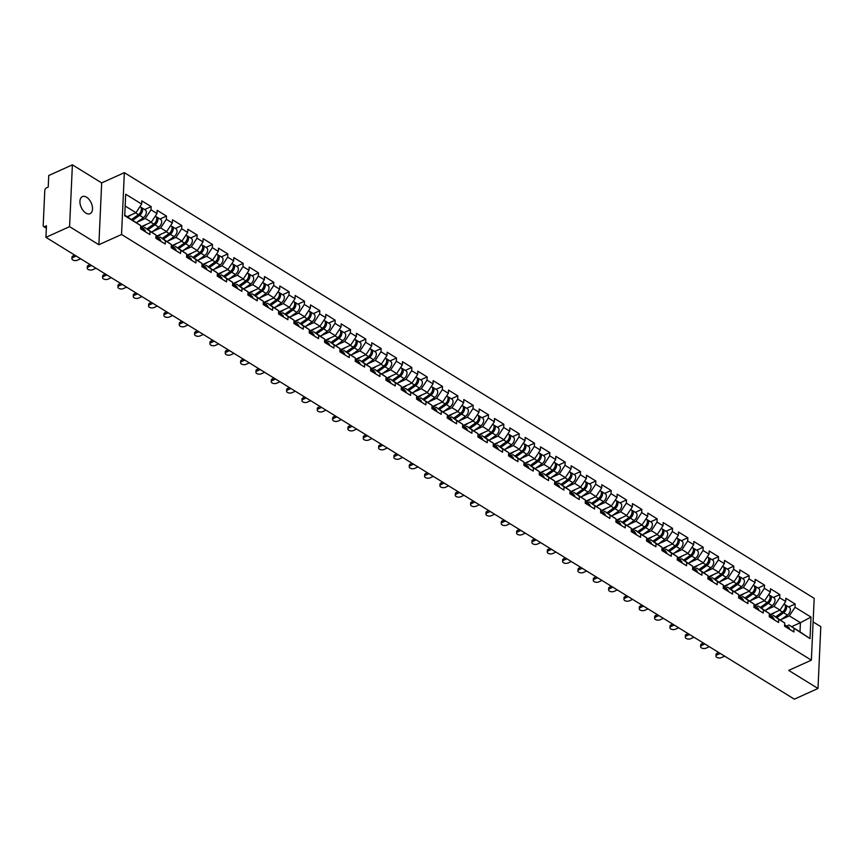 <?xml version="1.0" encoding="UTF-8"?>
<svg xmlns="http://www.w3.org/2000/svg" width="864" height="864" viewBox="0 0 864 864"><rect width="100%" height="100%" fill="white"/><g stroke="black" fill="none" stroke-linecap="round" stroke-linejoin="round"><path stroke-width="1.3" d="M86.584 197.23A9.353 5.476 -114.3 0 1 92.243 206.021A9.353 5.476 -114.3 0 1 90.072 213.667A9.353 5.476 -114.3 0 1 85.86 213.062A9.353 5.476 -114.3 0 1 80.201 204.282A9.353 5.476 -114.3 0 1 82.372 196.625A9.353 5.476 -114.3 0 1 86.584 197.23M72.392 164.83L69.584 226.66L98.874 244.728L101.682 182.909L72.392 164.83L48.74 175.522L48.222 187.078L46.494 187.866A2.192 1.339 -58.3 0 0 44.788 190.447L43.2 225.439A2.192 1.339 -58.3 0 0 43.664 226.573A2.192 1.339 -58.3 0 0 44.734 226.562L46.462 225.785L45.932 237.341L794.351 699.17L817.992 688.478L820.8 626.659L813.11 621.907M101.682 182.909L124.351 172.66L814.18 598.331L811.372 660.161L121.543 234.49L124.351 172.66M127.192 216.67L135.994 212.695L141.664 204.066L125.69 194.216L124.718 215.73L140.692 225.58L140.54 228.798L149.882 234.554L150.034 231.347L144.914 227.599L142.614 228.636M141.664 204.066L141.815 200.858L151.157 206.615L144.644 209.552M137.041 222.199L145.325 218.452L151.006 209.833L151.157 206.615M151.006 209.833L157 213.527L157.151 210.319L166.482 216.076L159.98 219.013M152.377 231.66L160.661 227.912L166.342 219.294L166.482 216.076M166.342 219.294L172.336 222.988L172.487 219.78L181.818 225.536L175.316 228.485M167.713 241.121L175.997 237.373L181.678 228.755L181.818 225.536M181.678 228.755L187.672 232.459L187.812 229.241L197.154 234.997L190.652 237.946M183.038 250.582L191.333 246.834L197.003 238.216L197.154 234.997M197.003 238.216L203.008 241.92L203.148 238.702L212.49 244.469L205.988 247.406M198.374 260.042L206.669 256.306L212.339 247.676L212.49 244.469M212.339 247.676L218.333 251.381L218.484 248.162L227.826 253.93L221.314 256.867M213.71 269.503L221.994 265.766L227.675 257.137L227.826 253.93M227.675 257.137L233.669 260.842L233.82 257.623L243.151 263.39L236.65 266.328M229.046 278.975L237.33 275.227L243.011 266.598L243.151 263.39M243.011 266.598L249.005 270.302L249.156 267.084L258.487 272.851L251.986 275.789M244.382 288.436L252.666 284.688L258.347 276.07L258.487 272.851M258.347 276.07L264.341 279.763L264.481 276.545L273.823 282.312L267.322 285.25M259.718 297.896L268.002 294.149L273.683 285.53L273.823 282.312M273.683 285.53L279.677 289.224L279.817 286.016L289.159 291.773L282.658 294.71M275.044 307.357L283.338 303.61L289.008 294.991L289.159 291.773M289.008 294.991L295.013 298.685L295.153 295.477L304.495 301.234L297.983 304.171M290.38 316.818L298.663 313.07L304.344 304.452L304.495 301.234M304.344 304.452L310.338 308.156L310.489 304.938L319.82 310.694L313.319 313.643M305.716 326.279L313.999 322.531L319.68 313.913L319.82 310.694M319.68 313.913L325.674 317.617L325.825 314.399L335.156 320.166L328.655 323.104M321.052 335.74L329.335 331.992L335.016 323.374L335.156 320.166M335.016 323.374L341.01 327.078L341.15 323.86L350.492 329.627L343.991 332.564M336.388 345.2L344.671 341.464L350.352 332.834L350.492 329.627M350.352 332.834L356.346 336.539L356.486 333.32L365.828 339.088L359.327 342.025M351.713 354.661L360.007 350.924L365.677 342.295L365.828 339.088M365.677 342.295L371.682 346L371.822 342.781L381.164 348.548L374.652 351.486M367.049 364.133L375.332 360.385L381.013 351.767L381.164 348.548M381.013 351.767L387.007 355.46L387.158 352.242L396.49 358.009L389.988 360.947M382.385 373.594L390.668 369.846L396.349 361.228L396.49 358.009M396.349 361.228L402.343 364.921L402.494 361.714L411.826 367.47L405.324 370.408M397.721 383.054L406.004 379.307L411.685 370.688L411.826 367.47M411.685 370.688L417.679 374.382L417.82 371.174L427.162 376.931L420.66 379.868M413.057 392.515L421.34 388.768L427.021 380.149L427.162 376.931M427.021 380.149L433.015 383.843L433.156 380.635L442.498 386.392L435.996 389.34M428.382 401.976L436.676 398.228L442.346 389.61L442.498 386.392M442.346 389.61L448.351 393.314L448.492 390.096L457.834 395.852L451.321 398.801M443.718 411.437L452.002 407.689L457.682 399.071L457.834 395.852M457.682 399.071L463.676 402.775L463.828 399.557L473.17 405.324L466.657 408.262M459.054 420.898L467.338 417.161L473.018 408.532L473.17 405.324M473.018 408.532L479.012 412.236L479.164 409.018L488.495 414.785L481.993 417.722M474.39 430.358L482.674 426.622L488.354 417.992L488.495 414.785M488.354 417.992L494.348 421.697L494.5 418.478L503.831 424.246L497.329 427.183M489.726 439.83L498.01 436.082L503.69 427.453L503.831 424.246M503.69 427.453L509.684 431.158L509.825 427.939L519.167 433.706L512.665 436.644M505.051 449.291L513.346 445.543L519.016 436.925L519.167 433.706M519.016 436.925L525.02 440.618L525.161 437.4L534.503 443.167L527.99 446.105M520.387 458.752L528.671 455.004L534.352 446.386L534.503 443.167M534.352 446.386L540.346 450.079L540.497 446.872L549.839 452.628L543.326 455.566M535.723 468.212L544.007 464.465L549.688 455.846L549.839 452.628M549.688 455.846L555.682 459.54L555.833 456.332L565.164 462.089L558.662 465.026M551.059 477.673L559.343 473.926L565.024 465.307L565.164 462.089M565.024 465.307L571.018 469.012L571.169 465.793L580.5 471.55L573.998 474.498M566.395 487.134L574.679 483.386L580.36 474.768L580.5 471.55M580.36 474.768L586.354 478.472L586.494 475.254L595.836 481.01L589.334 483.959M581.72 496.595L590.015 492.847L595.685 484.229L595.836 481.01M595.685 484.229L601.69 487.933L601.83 484.715L611.172 490.482L604.66 493.42M597.056 506.056L605.34 502.319L611.021 493.69L611.172 490.482M611.021 493.69L617.015 497.394L617.166 494.176L626.508 499.943L619.996 502.88M612.392 515.516L620.676 511.78L626.357 503.15L626.508 499.943M626.357 503.15L632.351 506.855L632.502 503.636L641.833 509.404L635.332 512.341M627.728 524.988L636.012 521.24L641.693 512.622L641.833 509.404M641.693 512.622L647.687 516.316L647.838 513.097L657.169 518.864L650.668 521.802M643.064 534.449L651.348 530.701L657.029 522.083L657.169 518.864M657.029 522.083L663.023 525.776L663.163 522.569L672.505 528.325L666.004 531.263M658.39 543.91L666.684 540.162L672.354 531.544L672.505 528.325M672.354 531.544L678.359 535.237L678.499 532.03L687.841 537.786L681.34 540.724M673.726 553.37L682.009 549.623L687.69 541.004L687.841 537.786M687.69 541.004L693.684 544.698L693.835 541.49L703.177 547.247L696.665 550.195M689.062 562.831L697.345 559.084L703.026 550.465L703.177 547.247M703.026 550.465L709.02 554.17L709.171 550.951L718.502 556.708L712.001 559.656M704.398 572.292L712.681 568.544L718.362 559.926L718.502 556.708M718.362 559.926L724.356 563.63L724.507 560.412L733.838 566.179L727.337 569.117M719.734 581.753L728.017 578.016L733.698 569.387L733.838 566.179M733.698 569.387L739.692 573.091L739.832 569.873L749.174 575.64L742.673 578.578M735.07 591.214L743.353 587.477L749.034 578.848L749.174 575.64M749.034 578.848L755.028 582.552L755.168 579.334L764.51 585.101L758.009 588.038M750.395 600.685L758.689 596.938L764.359 588.308L764.51 585.101M764.359 588.308L770.364 592.013L770.504 588.794L779.846 594.562L773.334 597.499M765.731 610.146L774.014 606.398L779.695 597.78L779.846 594.562M779.695 597.78L785.689 601.474L785.84 598.255L795.172 604.022L788.67 606.96M781.067 619.607L789.35 615.859L795.031 607.241L795.172 604.022M795.031 607.241L811.004 617.09L810.022 638.604L788.94 625.007L786.64 626.044M150.034 231.347L156.028 235.04L155.876 238.259L165.218 244.026L165.359 240.808L171.364 244.512L171.212 247.72L180.554 253.487L180.695 250.268L186.689 253.973L186.548 257.18L195.89 262.948L196.031 259.729L202.025 263.434L201.884 266.641L211.216 272.408L211.367 269.19L217.361 272.894L217.22 276.113L226.552 281.869L226.703 278.651L232.697 282.355L232.546 285.574L241.888 291.33L242.028 288.122L248.033 291.816L247.882 295.034L257.224 300.791L257.364 297.583L263.358 301.277L263.218 304.495L272.56 310.252L272.7 307.044L278.694 310.738L278.554 313.956L287.885 319.723L288.036 316.505L294.03 320.198L293.89 323.417L303.221 329.184L303.372 325.966L309.366 329.67L309.215 332.878L318.557 338.645L318.697 335.426L324.702 339.131L324.551 342.338L333.893 348.106L334.033 344.887L340.027 348.592L339.887 351.799L349.229 357.566L349.369 354.348L355.363 358.052L355.223 361.271L364.554 367.027L364.705 363.809L370.699 367.513L370.559 370.732L379.89 376.488L380.041 373.28L386.035 376.974L385.884 380.192L395.226 385.949L395.377 382.741L401.371 386.435L401.22 389.653L410.562 395.41L410.702 392.202L416.707 395.896L416.556 399.114L425.898 404.881L426.038 401.663L432.032 405.367L431.892 408.575L441.223 414.342L441.374 411.124L447.368 414.828L447.228 418.036L456.559 423.803L456.71 420.584L462.704 424.289L462.553 427.496L471.895 433.264L472.046 430.045L478.04 433.75L477.889 436.968L487.231 442.724L487.372 439.506L493.376 443.21L493.225 446.429L502.567 452.185L502.708 448.978L508.702 452.671L508.561 455.89L517.892 461.646L518.044 458.438L524.038 462.132L523.897 465.35L533.228 471.107L533.38 467.899L539.374 471.593L539.222 474.811L548.564 480.578L548.716 477.36L554.71 481.054L554.558 484.272L563.9 490.039L564.041 486.821L570.046 490.525L569.894 493.733L579.236 499.5L579.377 496.282L585.371 499.986L585.23 503.194L594.562 508.961L594.713 505.742L600.707 509.447L600.566 512.654L609.898 518.422L610.049 515.203L616.043 518.908L615.892 522.126L625.234 527.882L625.385 524.664L631.379 528.368L631.228 531.587L640.57 537.343L640.71 534.136L646.715 537.829L646.564 541.048L655.906 546.804L656.046 543.596L662.04 547.29L661.9 550.508L671.242 556.265L671.382 553.057L677.376 556.751L677.236 559.969L686.567 565.736L686.718 562.518L692.712 566.222L692.561 569.43L701.903 575.197L702.054 571.979L708.048 575.683L707.897 578.891L717.239 584.658L717.379 581.44L723.384 585.144L723.233 588.352L732.575 594.119L732.715 590.9L738.709 594.605L738.569 597.823L747.911 603.58L748.051 600.361L754.045 604.066L753.905 607.284L763.236 613.04L763.387 609.833L769.381 613.526L769.241 616.745L778.572 622.501L778.723 619.294L784.717 622.987L784.566 626.206L793.908 631.962L794.048 628.754M140.627 226.984L151.319 222.156L145.325 218.452M144.914 227.599L156.028 235.04M151.319 222.156L157 213.527M155.963 236.444L166.655 231.617L160.661 227.912M165.359 240.808L160.25 237.06L157.95 238.097M160.25 237.06L171.364 244.512M166.655 231.617L172.336 222.988M171.299 245.916L181.991 241.078L175.997 237.373M180.695 250.268L175.576 246.532L173.286 247.568M175.576 246.532L186.689 253.973M181.991 241.078L187.672 232.459M186.635 255.377L197.327 250.538L191.333 246.834M196.031 259.729L190.912 255.992L188.622 257.029M190.912 255.992L202.025 263.434M197.327 250.538L203.008 241.92M201.96 264.838L212.663 259.999L206.669 256.306M211.367 269.19L206.248 265.453L203.947 266.49M206.248 265.453L217.361 272.894M212.663 259.999L218.333 251.381M217.296 274.298L227.988 269.46L221.994 265.766M226.703 278.651L221.584 274.914L219.283 275.951M221.584 274.914L232.697 282.355M227.988 269.46L233.669 260.842M232.632 283.759L243.324 278.921L237.33 275.227M242.028 288.122L236.92 284.375L234.619 285.412M236.92 284.375L248.033 291.816M243.324 278.921L249.005 270.302M247.968 293.22L258.66 288.382L252.666 284.688M257.364 297.583L252.245 293.836L249.955 294.872M252.245 293.836L263.358 301.277M258.66 288.382L264.341 279.763M263.304 302.681L273.996 297.853L268.002 294.149M272.7 307.044L267.581 303.296L265.291 304.333M267.581 303.296L278.694 310.738M273.996 297.853L279.677 289.224M278.629 312.142L289.332 307.314L283.338 303.61M288.036 316.505L282.917 312.757L280.616 313.794M282.917 312.757L294.03 320.198M289.332 307.314L295.013 298.685M293.965 321.602L304.668 316.775L298.663 313.07M303.372 325.966L298.253 322.218L295.952 323.266M298.253 322.218L309.366 329.67M304.668 316.775L310.338 308.156M309.301 331.074L319.993 326.236L313.999 322.531M318.697 335.426L313.589 331.69L311.288 332.726M313.589 331.69L324.702 339.131M319.993 326.236L325.674 317.617M324.637 340.535L335.329 335.696L329.335 331.992M334.033 344.887L328.914 341.15L326.624 342.187M328.914 341.15L340.027 348.592M335.329 335.696L341.01 327.078M339.973 349.996L350.665 345.157L344.671 341.464M349.369 354.348L344.25 350.611L341.96 351.648M344.25 350.611L355.363 358.052M350.665 345.157L356.346 336.539M355.298 359.456L366.001 354.618L360.007 350.924M364.705 363.809L359.586 360.072L357.296 361.109M359.586 360.072L370.699 367.513M366.001 354.618L371.682 346M370.634 368.917L381.337 364.079L375.332 360.385M380.041 373.28L374.922 369.533L372.622 370.57M374.922 369.533L386.035 376.974M381.337 364.079L387.007 355.46M385.97 378.378L396.662 373.55L390.668 369.846M395.377 382.741L390.258 378.994L387.958 380.03M390.258 378.994L401.371 386.435M396.662 373.55L402.343 364.921M401.306 387.839L411.998 383.011L406.004 379.307M410.702 392.202L405.594 388.454L403.294 389.491M405.594 388.454L416.707 395.896M411.998 383.011L417.679 374.382M416.642 397.3L427.334 392.472L421.34 388.768M426.038 401.663L420.919 397.915L418.63 398.952M420.919 397.915L432.032 405.367M427.334 392.472L433.015 383.843M431.968 406.771L442.67 401.933L436.676 398.228M441.374 411.124L436.255 407.387L433.966 408.424M436.255 407.387L447.368 414.828M442.67 401.933L448.351 393.314M447.304 416.232L458.006 411.394L452.002 407.689M456.71 420.584L451.591 416.848L449.291 417.884M451.591 416.848L462.704 424.289M458.006 411.394L463.676 402.775M462.64 425.693L473.332 420.854L467.338 417.161M472.046 430.045L466.927 426.308L464.627 427.345M466.927 426.308L478.04 433.75M473.332 420.854L479.012 412.236M477.976 435.154L488.668 430.315L482.674 426.622M487.372 439.506L482.263 435.769L479.963 436.806M482.263 435.769L493.376 443.21M488.668 430.315L494.348 421.697M493.312 444.614L504.004 439.776L498.01 436.082M502.708 448.978L497.588 445.23L495.299 446.267M497.588 445.23L508.702 452.671M504.004 439.776L509.684 431.158M508.637 454.075L519.34 449.237L513.346 445.543M518.044 458.438L512.924 454.691L510.635 455.728M512.924 454.691L524.038 462.132M519.34 449.237L525.02 440.618M523.973 463.536L534.676 458.708L528.671 455.004M533.38 467.899L528.26 464.152L525.96 465.188M528.26 464.152L539.374 471.593M534.676 458.708L540.346 450.079M539.309 472.997L550.001 468.169L544.007 464.465M548.716 477.36L543.596 473.612L541.296 474.649M543.596 473.612L554.71 481.054M550.001 468.169L555.682 459.54M554.645 482.458L565.337 477.63L559.343 473.926M564.041 486.821L558.932 483.073L556.632 484.121M558.932 483.073L570.046 490.525M565.337 477.63L571.018 469.012M569.981 491.929L580.673 487.091L574.679 483.386M579.377 496.282L574.258 492.545L571.968 493.582M574.258 492.545L585.371 499.986M580.673 487.091L586.354 478.472M585.306 501.39L596.009 496.552L590.015 492.847M594.713 505.742L589.594 502.006L587.304 503.042M589.594 502.006L600.707 509.447M596.009 496.552L601.69 487.933M600.642 510.851L611.345 506.012L605.34 502.319M610.049 515.203L604.93 511.466L602.629 512.503M604.93 511.466L616.043 518.908M611.345 506.012L617.015 497.394M615.978 520.312L626.67 515.473L620.676 511.78M625.385 524.664L620.266 520.927L617.965 521.964M620.266 520.927L631.379 528.368M626.67 515.473L632.351 506.855M631.314 529.772L642.006 524.934L636.012 521.24M640.71 534.136L635.602 530.388L633.301 531.425M635.602 530.388L646.715 537.829M642.006 524.934L647.687 516.316M646.65 539.233L657.342 534.406L651.348 530.701M656.046 543.596L650.927 539.849L648.637 540.886M650.927 539.849L662.04 547.29M657.342 534.406L663.023 525.776M661.975 548.694L672.678 543.866L666.684 540.162M671.382 553.057L666.263 549.31L663.973 550.346M666.263 549.31L677.376 556.751M672.678 543.866L678.359 535.237M677.311 558.155L688.014 553.327L682.009 549.623M686.718 562.518L681.599 558.77L679.298 559.807M681.599 558.77L692.712 566.222M688.014 553.327L693.684 544.698M692.647 567.626L703.339 562.788L697.345 559.084M702.054 571.979L696.935 568.242L694.634 569.279M696.935 568.242L708.048 575.683M703.339 562.788L709.02 554.17M707.983 577.087L718.675 572.249L712.681 568.544M717.379 581.44L712.271 577.703L709.97 578.74M712.271 577.703L723.384 585.144M718.675 572.249L724.356 563.63M723.319 586.548L734.011 581.71L728.017 578.016M732.715 590.9L727.596 587.164L725.306 588.2M727.596 587.164L738.709 594.605M734.011 581.71L739.692 573.091M738.655 596.009L749.347 591.17L743.353 587.477M748.051 600.361L742.932 596.624L740.642 597.661M742.932 596.624L754.045 604.066M749.347 591.17L755.028 582.552M753.98 605.47L764.683 600.631L758.689 596.938M763.387 609.833L758.268 606.085L755.968 607.122M758.268 606.085L769.381 613.526M764.683 600.631L770.364 592.013M769.316 614.93L780.019 610.092L774.014 606.398M778.723 619.294L773.604 615.546L771.304 616.583M773.604 615.546L784.717 622.987M780.019 610.092L785.689 601.474M791.608 626.659L800.41 622.685L789.35 615.859M788.94 625.007L799.999 631.832L800.41 622.685L811.004 617.09M810.022 638.604L799.999 631.832M69.584 226.66L45.932 237.341M98.874 244.728L121.543 234.49M811.372 660.161L788.702 670.399L817.992 688.478M135.994 212.695L125.161 206.01M124.74 215.158L140.692 225.58M715.932 656.1L716.008 654.491A3.283 1.75 2.6 0 1 717.077 653.281L717.012 654.89A3.283 1.75 -177.4 0 0 715.932 656.1A3.283 1.75 -177.4 0 0 717.854 657.796A3.283 1.75 -177.4 0 0 721.429 657.612L724.658 656.154M785.7 626.897A4.817 2.948 -58.3 0 0 784.663 624.823A4.817 2.948 -58.3 0 0 784.631 624.812M789.48 629.23A4.817 2.948 -58.3 0 0 788.454 627.167L784.663 624.823M717.077 653.281L718.762 652.525M717.012 654.89L720.23 653.432M783.983 604.066L784.382 604.314A4.817 2.948 121.7 0 1 785.257 607.889A4.817 2.948 121.7 0 1 782.471 612.036L775.688 616.831M774.781 612.457L770.051 615.805M784.901 604.8A4.817 2.948 121.7 0 1 785.56 605.048A4.817 2.948 121.7 0 1 786.434 608.623A4.817 2.948 121.7 0 1 783.648 612.76L776.866 617.566M785.56 605.048L789.35 607.381A4.817 2.948 121.7 0 1 790.214 610.956A4.817 2.948 121.7 0 1 787.439 615.092L780.57 619.952M782.924 611.68L783.41 611.334A2.927 1.793 -58.3 0 0 785.192 608.116M700.607 646.639L700.672 645.03A3.283 1.75 2.6 0 1 701.752 643.82L701.676 645.43A3.283 1.75 -177.4 0 0 700.607 646.639A3.283 1.75 -177.4 0 0 702.518 648.335A3.283 1.75 -177.4 0 0 706.093 648.151L709.322 646.693M770.364 617.436A4.817 2.948 -58.3 0 0 769.327 615.362A4.817 2.948 -58.3 0 0 769.295 615.352M774.144 619.769A4.817 2.948 -58.3 0 0 773.118 617.706L769.327 615.362M701.752 643.82L703.426 643.054M701.676 645.43L704.894 643.972M685.271 637.178L685.346 635.569A3.283 1.75 2.6 0 1 686.416 634.36L686.34 635.958A3.283 1.75 -177.4 0 0 685.271 637.178A3.283 1.75 -177.4 0 0 687.193 638.874A3.283 1.75 -177.4 0 0 690.768 638.69L693.986 637.232M755.028 607.975A4.817 2.948 -58.3 0 0 754.002 605.902A4.817 2.948 -58.3 0 0 753.97 605.88M758.808 610.308A4.817 2.948 -58.3 0 0 757.782 608.234L754.002 605.902M686.416 634.36L688.09 633.593M686.34 635.958L689.569 634.511M669.935 627.718L670.01 626.108A3.283 1.75 2.6 0 1 671.08 624.888L671.004 626.497A3.283 1.75 -177.4 0 0 669.935 627.718A3.283 1.75 -177.4 0 0 671.857 629.413A3.283 1.75 -177.4 0 0 675.432 629.23L678.65 627.772M739.692 598.514A4.817 2.948 -58.3 0 0 738.666 596.441A4.817 2.948 -58.3 0 0 738.634 596.419M743.483 600.847A4.817 2.948 -58.3 0 0 742.446 598.774L738.666 596.441M671.08 624.888L672.754 624.132M671.004 626.497L674.233 625.039M654.599 618.257L654.674 616.648A3.283 1.75 2.6 0 1 655.744 615.427L655.668 617.036A3.283 1.75 -177.4 0 0 654.599 618.257A3.283 1.75 -177.4 0 0 656.521 619.952A3.283 1.75 -177.4 0 0 660.096 619.769L663.325 618.311M724.356 589.054A4.817 2.948 -58.3 0 0 723.33 586.98A4.817 2.948 -58.3 0 0 723.298 586.958M728.147 591.386A4.817 2.948 -58.3 0 0 727.11 589.313L723.33 586.98M655.744 615.427L657.428 614.671M655.668 617.036L658.897 615.578M639.263 608.796L639.338 607.187A3.283 1.75 2.6 0 1 640.408 605.966L640.343 607.576A3.283 1.75 -177.4 0 0 639.263 608.796A3.283 1.75 -177.4 0 0 641.185 610.492A3.283 1.75 -177.4 0 0 644.76 610.308L647.989 608.85M709.031 579.593A4.817 2.948 -58.3 0 0 707.994 577.519A4.817 2.948 -58.3 0 0 707.962 577.498M712.811 581.926A4.817 2.948 -58.3 0 0 711.785 579.852L707.994 577.519M640.408 605.966L642.092 605.21M640.343 607.576L643.561 606.118M768.647 594.605L769.046 594.853A4.817 2.948 121.7 0 1 769.921 598.428A4.817 2.948 121.7 0 1 767.135 602.575L760.352 607.37M759.445 602.996L754.715 606.344M769.565 595.328A4.817 2.948 121.7 0 1 770.234 595.588A4.817 2.948 121.7 0 1 771.098 599.162A4.817 2.948 121.7 0 1 768.312 603.299L761.53 608.105M770.234 595.588L774.014 597.92A4.817 2.948 121.7 0 1 774.878 601.495A4.817 2.948 121.7 0 1 772.103 605.632L765.234 610.492M767.588 602.219L768.074 601.873A2.927 1.793 -58.3 0 0 769.856 598.655M753.311 585.144L753.71 585.392A4.817 2.948 121.7 0 1 754.585 588.967A4.817 2.948 121.7 0 1 751.799 593.114L745.016 597.91M744.12 593.536L739.379 596.884M754.24 585.868A4.817 2.948 121.7 0 1 754.898 586.116A4.817 2.948 121.7 0 1 755.762 589.691A4.817 2.948 121.7 0 1 752.987 593.838L746.204 598.633M754.898 586.116L758.678 588.46A4.817 2.948 121.7 0 1 759.553 592.034A4.817 2.948 121.7 0 1 756.767 596.171L749.898 601.031M752.252 592.758L752.738 592.412A2.927 1.793 -58.3 0 0 754.52 589.194M737.986 575.683L738.385 575.932A4.817 2.948 121.7 0 1 739.249 579.506A4.817 2.948 121.7 0 1 736.474 583.643L729.691 588.449M728.784 584.075L724.054 587.423M738.904 576.407A4.817 2.948 121.7 0 1 739.562 576.655A4.817 2.948 121.7 0 1 740.426 580.23A4.817 2.948 121.7 0 1 737.651 584.377L730.868 589.172M739.562 576.655L743.342 578.999A4.817 2.948 121.7 0 1 744.217 582.574A4.817 2.948 121.7 0 1 741.431 586.71L734.562 591.57M736.916 583.297L737.402 582.952A2.927 1.793 -58.3 0 0 739.195 579.733M722.65 566.222L723.049 566.471A4.817 2.948 121.7 0 1 723.913 570.046A4.817 2.948 121.7 0 1 721.138 574.182L714.355 578.988M713.448 574.614L708.718 577.962M723.568 566.946A4.817 2.948 121.7 0 1 724.226 567.194A4.817 2.948 121.7 0 1 725.101 570.769A4.817 2.948 121.7 0 1 722.315 574.916L715.532 579.712M724.226 567.194L728.017 569.527A4.817 2.948 121.7 0 1 728.881 573.102A4.817 2.948 121.7 0 1 726.095 577.249L719.237 582.109M721.58 573.836L722.066 573.491A2.927 1.793 -58.3 0 0 723.859 570.272M707.314 556.762L707.713 557.01A4.817 2.948 121.7 0 1 708.577 560.585A4.817 2.948 121.7 0 1 705.802 564.721L699.019 569.527M698.112 565.153L693.382 568.501M708.232 557.485A4.817 2.948 121.7 0 1 708.89 557.734A4.817 2.948 121.7 0 1 709.765 561.308A4.817 2.948 121.7 0 1 706.979 565.456L700.196 570.251M708.89 557.734L712.681 560.066A4.817 2.948 121.7 0 1 713.545 563.641A4.817 2.948 121.7 0 1 710.77 567.788L703.901 572.648M706.255 564.376L706.741 564.03A2.927 1.793 -58.3 0 0 708.523 560.801M623.938 599.335L624.002 597.726A3.283 1.75 2.6 0 1 625.082 596.506L625.007 598.115A3.283 1.75 -177.4 0 0 623.938 599.335A3.283 1.75 -177.4 0 0 625.849 601.02A3.283 1.75 -177.4 0 0 629.424 600.847L632.653 599.389M693.695 570.121A4.817 2.948 -58.3 0 0 692.658 568.058A4.817 2.948 -58.3 0 0 692.626 568.037M697.475 572.465A4.817 2.948 -58.3 0 0 696.449 570.391L692.658 568.058M625.082 596.506L626.756 595.75M625.007 598.115L628.225 596.657M691.978 547.301L692.377 547.549A4.817 2.948 121.7 0 1 693.252 551.124A4.817 2.948 121.7 0 1 690.466 555.26L683.683 560.066M682.776 555.692L678.046 559.04M692.896 548.024A4.817 2.948 121.7 0 1 693.554 548.273A4.817 2.948 121.7 0 1 694.429 551.848A4.817 2.948 121.7 0 1 691.643 555.995L684.86 560.79M693.554 548.273L697.345 550.606A4.817 2.948 121.7 0 1 698.209 554.18A4.817 2.948 121.7 0 1 695.434 558.328L688.565 563.188M690.919 554.915L691.405 554.569A2.927 1.793 -58.3 0 0 693.187 551.34M608.602 589.864L608.677 588.265A3.283 1.75 2.6 0 1 609.746 587.045L609.671 588.654A3.283 1.75 -177.4 0 0 608.602 589.864A3.283 1.75 -177.4 0 0 610.524 591.559A3.283 1.75 -177.4 0 0 614.099 591.386L617.317 589.928M678.359 560.66A4.817 2.948 -58.3 0 0 677.333 558.598A4.817 2.948 -58.3 0 0 677.3 558.576L681.113 560.93A4.817 2.948 -58.3 0 1 682.139 563.004M609.746 587.045L611.42 586.289M609.671 588.654L612.9 587.196M676.642 537.84L677.041 538.078A4.817 2.948 121.7 0 1 677.916 541.652A4.817 2.948 121.7 0 1 675.13 545.8L668.347 550.595M667.451 546.232L662.71 549.58M677.57 538.564A4.817 2.948 121.7 0 1 678.229 538.812A4.817 2.948 121.7 0 1 679.093 542.387A4.817 2.948 121.7 0 1 676.318 546.523L669.535 551.329M678.229 538.812L682.009 541.145A4.817 2.948 121.7 0 1 682.873 544.72A4.817 2.948 121.7 0 1 680.098 548.867L673.229 553.727M675.583 545.443L676.069 545.108A2.927 1.793 -58.3 0 0 677.851 541.879M593.266 580.403L593.341 578.794A3.283 1.75 2.6 0 1 594.41 577.584L594.335 579.193A3.283 1.75 -177.4 0 0 593.266 580.403A3.283 1.75 -177.4 0 0 595.188 582.098A3.283 1.75 -177.4 0 0 598.763 581.915L601.981 580.468M663.023 551.2A4.817 2.948 -58.3 0 0 661.997 549.126A4.817 2.948 -58.3 0 0 661.964 549.115L665.777 551.47A4.817 2.948 -58.3 0 1 666.803 553.532M594.41 577.584L596.084 576.828M594.335 579.193L597.564 577.735M661.316 528.368L661.716 528.617A4.817 2.948 121.7 0 1 662.58 532.192A4.817 2.948 121.7 0 1 659.804 536.339L653.022 541.134M652.115 536.76L647.384 540.119M662.234 529.103A4.817 2.948 121.7 0 1 662.893 529.351A4.817 2.948 121.7 0 1 663.757 532.926A4.817 2.948 121.7 0 1 660.982 537.062L654.199 541.868M662.893 529.351L666.673 531.684A4.817 2.948 121.7 0 1 667.548 535.259A4.817 2.948 121.7 0 1 664.762 539.395L657.893 544.255M660.247 535.982L660.733 535.637A2.927 1.793 -58.3 0 0 662.526 532.418M577.93 570.942L578.005 569.333A3.283 1.75 2.6 0 1 579.074 568.123L578.999 569.732A3.283 1.75 -177.4 0 0 577.93 570.942A3.283 1.75 -177.4 0 0 579.852 572.638A3.283 1.75 -177.4 0 0 583.427 572.454L586.656 570.996M647.687 541.739A4.817 2.948 -58.3 0 0 646.661 539.665A4.817 2.948 -58.3 0 0 646.628 539.654L650.441 542.009A4.817 2.948 -58.3 0 1 651.478 544.072M579.074 568.123L580.759 567.367M578.999 569.732L582.228 568.274M645.98 518.908L646.38 519.156A4.817 2.948 121.7 0 1 647.244 522.731A4.817 2.948 121.7 0 1 644.468 526.878L637.686 531.673M636.779 527.299L632.048 530.647M646.898 519.642A4.817 2.948 121.7 0 1 647.557 519.89A4.817 2.948 121.7 0 1 648.421 523.465A4.817 2.948 121.7 0 1 645.646 527.602L638.863 532.408M647.557 519.89L651.337 522.223A4.817 2.948 121.7 0 1 652.212 525.798A4.817 2.948 121.7 0 1 649.426 529.934L642.568 534.794M644.911 526.522L645.397 526.176A2.927 1.793 -58.3 0 0 647.19 522.958M562.594 561.481L562.669 559.872A3.283 1.75 2.6 0 1 563.738 558.662L563.674 560.261A3.283 1.75 -177.4 0 0 562.594 561.481A3.283 1.75 -177.4 0 0 564.516 563.177A3.283 1.75 -177.4 0 0 568.091 562.993L571.32 561.535M632.351 532.278A4.817 2.948 -58.3 0 0 631.325 530.204A4.817 2.948 -58.3 0 0 631.292 530.183M636.142 534.611A4.817 2.948 -58.3 0 0 635.105 532.537L631.325 530.204M563.738 558.662L565.423 557.896M563.674 560.261L566.892 558.814M630.644 509.447L631.044 509.695A4.817 2.948 121.7 0 1 631.908 513.27A4.817 2.948 121.7 0 1 629.132 517.417L622.35 522.212M621.443 517.838L616.712 521.186M631.562 510.17A4.817 2.948 121.7 0 1 632.221 510.419A4.817 2.948 121.7 0 1 633.096 514.004A4.817 2.948 121.7 0 1 630.31 518.141L623.527 522.947M632.221 510.419L636.012 512.762A4.817 2.948 121.7 0 1 636.876 516.337A4.817 2.948 121.7 0 1 634.1 520.474L627.232 525.334M629.586 517.061L630.072 516.715A2.927 1.793 -58.3 0 0 631.854 513.497M547.268 552.02L547.333 550.411A3.283 1.75 2.6 0 1 548.413 549.202L548.338 550.8A3.283 1.75 -177.4 0 0 547.268 552.02A3.283 1.75 -177.4 0 0 549.18 553.716A3.283 1.75 -177.4 0 0 552.755 553.532L555.984 552.074M617.026 522.817A4.817 2.948 -58.3 0 0 615.989 520.744A4.817 2.948 -58.3 0 0 615.956 520.722L619.78 523.076A4.817 2.948 -58.3 0 1 620.806 525.15M548.413 549.202L550.087 548.435M548.338 550.8L551.556 549.342M615.308 499.986L615.708 500.234A4.817 2.948 121.7 0 1 616.583 503.809A4.817 2.948 121.7 0 1 613.796 507.956L607.014 512.752M606.107 508.378L601.376 511.726M616.226 500.71A4.817 2.948 121.7 0 1 616.885 500.958A4.817 2.948 121.7 0 1 617.76 504.533A4.817 2.948 121.7 0 1 614.974 508.68L608.191 513.475M616.885 500.958L620.676 503.302A4.817 2.948 121.7 0 1 621.54 506.876A4.817 2.948 121.7 0 1 618.764 511.013L611.896 515.873M614.25 507.6L614.736 507.254A2.927 1.793 -58.3 0 0 616.518 504.036M531.932 542.56L531.997 540.95A3.283 1.75 2.6 0 1 533.077 539.73L533.002 541.339A3.283 1.75 -177.4 0 0 531.932 542.56A3.283 1.75 -177.4 0 0 533.855 544.255A3.283 1.75 -177.4 0 0 537.43 544.072L540.648 542.614M601.69 513.356A4.817 2.948 -58.3 0 0 600.653 511.283A4.817 2.948 -58.3 0 0 600.631 511.261L604.444 513.616A4.817 2.948 -58.3 0 1 605.47 515.689M533.077 539.73L534.751 538.974M533.002 541.339L536.231 539.881M599.972 490.525L600.372 490.774A4.817 2.948 121.7 0 1 601.247 494.348A4.817 2.948 121.7 0 1 598.46 498.485L591.678 503.291M590.782 498.917L586.04 502.265M600.89 491.249A4.817 2.948 121.7 0 1 601.56 491.497A4.817 2.948 121.7 0 1 602.424 495.072A4.817 2.948 121.7 0 1 599.648 499.219L592.866 504.014M601.56 491.497L605.34 493.83A4.817 2.948 121.7 0 1 606.204 497.416A4.817 2.948 121.7 0 1 603.428 501.552L596.56 506.412M598.914 498.139L599.4 497.794A2.927 1.793 -58.3 0 0 601.182 494.575M516.596 533.099L516.672 531.49A3.283 1.75 2.6 0 1 517.741 530.269L517.666 531.878A3.283 1.75 -177.4 0 0 516.596 533.099A3.283 1.75 -177.4 0 0 518.519 534.794A3.283 1.75 -177.4 0 0 522.094 534.611L525.312 533.153M586.354 503.896A4.817 2.948 -58.3 0 0 585.328 501.822A4.817 2.948 -58.3 0 0 585.295 501.8L589.108 504.155A4.817 2.948 -58.3 0 1 590.134 506.228M517.741 530.269L519.415 529.513M517.666 531.878L520.895 530.42M584.647 481.064L585.047 481.313A4.817 2.948 121.7 0 1 585.911 484.888A4.817 2.948 121.7 0 1 583.135 489.024L576.353 493.83M575.446 489.456L570.715 492.804M585.565 481.788A4.817 2.948 121.7 0 1 586.224 482.036A4.817 2.948 121.7 0 1 587.088 485.611A4.817 2.948 121.7 0 1 584.312 489.758L577.53 494.554M586.224 482.036L590.004 484.369A4.817 2.948 121.7 0 1 590.879 487.944A4.817 2.948 121.7 0 1 588.092 492.091L581.224 496.951M583.578 488.678L584.064 488.333A2.927 1.793 -58.3 0 0 585.857 485.104M501.26 523.638L501.336 522.029A3.283 1.75 2.6 0 1 502.405 520.808L502.33 522.418A3.283 1.75 -177.4 0 0 501.26 523.638A3.283 1.75 -177.4 0 0 503.183 525.334A3.283 1.75 -177.4 0 0 506.758 525.15L509.976 523.692M571.018 494.435A4.817 2.948 -58.3 0 0 569.992 492.361A4.817 2.948 -58.3 0 0 569.959 492.34M574.808 496.768A4.817 2.948 -58.3 0 0 573.772 494.694L569.992 492.361M502.405 520.808L504.09 520.052M502.33 522.418L505.559 520.96M569.311 471.604L569.711 471.852A4.817 2.948 121.7 0 1 570.575 475.427A4.817 2.948 121.7 0 1 567.799 479.563L561.017 484.369M560.11 479.995L555.379 483.343M570.229 472.327A4.817 2.948 121.7 0 1 570.888 472.576A4.817 2.948 121.7 0 1 571.752 476.15A4.817 2.948 121.7 0 1 568.976 480.298L562.194 485.093M570.888 472.576L574.668 474.908A4.817 2.948 121.7 0 1 575.543 478.483A4.817 2.948 121.7 0 1 572.756 482.63L565.898 487.49M568.242 479.218L568.728 478.872A2.927 1.793 -58.3 0 0 570.521 475.643M485.924 514.166L486 512.568A3.283 1.75 2.6 0 1 487.069 511.348L487.004 512.957A3.283 1.75 -177.4 0 0 485.924 514.166A3.283 1.75 -177.4 0 0 487.847 515.862A3.283 1.75 -177.4 0 0 491.422 515.689L494.651 514.231M555.682 484.963A4.817 2.948 -58.3 0 0 554.656 482.9A4.817 2.948 -58.3 0 0 554.623 482.879M559.472 487.307A4.817 2.948 -58.3 0 0 558.436 485.233L554.656 482.9M487.069 511.348L488.754 510.592M487.004 512.957L490.223 511.499M553.975 462.143L554.375 462.38A4.817 2.948 121.7 0 1 555.239 465.966A4.817 2.948 121.7 0 1 552.463 470.102L545.681 474.908M544.774 470.534L540.043 473.882M554.893 462.866A4.817 2.948 121.7 0 1 555.552 463.115A4.817 2.948 121.7 0 1 556.427 466.69A4.817 2.948 121.7 0 1 553.64 470.826L546.858 475.632M555.552 463.115L559.343 465.448A4.817 2.948 121.7 0 1 560.207 469.022A4.817 2.948 121.7 0 1 557.431 473.17L550.562 478.03M552.917 469.746L553.403 469.411A2.927 1.793 -58.3 0 0 555.185 466.182M470.588 504.706L470.664 503.107A3.283 1.75 2.6 0 1 471.744 501.887L471.668 503.496A3.283 1.75 -177.4 0 0 470.588 504.706A3.283 1.75 -177.4 0 0 472.511 506.401A3.283 1.75 -177.4 0 0 476.086 506.228L479.315 504.77M540.356 475.502A4.817 2.948 -58.3 0 0 539.32 473.44A4.817 2.948 -58.3 0 0 539.287 473.418L543.11 475.772A4.817 2.948 -58.3 0 1 544.136 477.846M471.744 501.887L473.418 501.131M471.668 503.496L474.887 502.038M538.639 452.682L539.039 452.92A4.817 2.948 121.7 0 1 539.914 456.494A4.817 2.948 121.7 0 1 537.127 460.642L530.345 465.437M529.438 461.063L524.707 464.422M539.557 453.406A4.817 2.948 121.7 0 1 540.216 453.654A4.817 2.948 121.7 0 1 541.091 457.229A4.817 2.948 121.7 0 1 538.304 461.365L531.522 466.171M540.216 453.654L544.007 455.987A4.817 2.948 121.7 0 1 544.871 459.562A4.817 2.948 121.7 0 1 542.095 463.709L535.226 468.569M537.581 460.285L538.067 459.95A2.927 1.793 -58.3 0 0 539.849 456.721M455.263 495.245L455.328 493.636A3.283 1.75 2.6 0 1 456.408 492.426L456.332 494.035A3.283 1.75 -177.4 0 0 455.263 495.245A3.283 1.75 -177.4 0 0 457.175 496.94A3.283 1.75 -177.4 0 0 460.76 496.757L463.979 495.299M525.02 466.042A4.817 2.948 -58.3 0 0 523.984 463.968A4.817 2.948 -58.3 0 0 523.951 463.957L527.774 466.312A4.817 2.948 -58.3 0 1 528.8 468.374M456.408 492.426L458.082 491.67M456.332 494.035L459.551 492.577M523.303 443.21L523.703 443.459A4.817 2.948 121.7 0 1 524.578 447.034A4.817 2.948 121.7 0 1 521.791 451.181L515.009 455.976M514.112 451.602L509.371 454.95M524.221 443.945A4.817 2.948 121.7 0 1 524.891 444.193A4.817 2.948 121.7 0 1 525.755 447.768A4.817 2.948 121.7 0 1 522.979 451.904L516.197 456.71M524.891 444.193L528.671 446.526A4.817 2.948 121.7 0 1 529.535 450.101A4.817 2.948 121.7 0 1 526.759 454.237L519.89 459.097M522.245 450.824L522.731 450.479A2.927 1.793 -58.3 0 0 524.513 447.26M439.927 485.784L440.003 484.175A3.283 1.75 2.6 0 1 441.072 482.965L440.996 484.574A3.283 1.75 -177.4 0 0 439.927 485.784A3.283 1.75 -177.4 0 0 441.85 487.48A3.283 1.75 -177.4 0 0 445.424 487.296L448.643 485.838M509.684 456.581A4.817 2.948 -58.3 0 0 508.658 454.507A4.817 2.948 -58.3 0 0 508.626 454.496M513.464 458.914A4.817 2.948 -58.3 0 0 512.438 456.851L508.658 454.507M441.072 482.965L442.746 482.198M440.996 484.574L444.226 483.116M424.591 476.323L424.667 474.714A3.283 1.75 2.6 0 1 425.736 473.504L425.66 475.103A3.283 1.75 -177.4 0 0 424.591 476.323A3.283 1.75 -177.4 0 0 426.514 478.019A3.283 1.75 -177.4 0 0 430.088 477.835L433.307 476.377M494.348 447.12A4.817 2.948 -58.3 0 0 493.322 445.046A4.817 2.948 -58.3 0 0 493.29 445.025M498.139 449.453A4.817 2.948 -58.3 0 0 497.102 447.379L493.322 445.046M425.736 473.504L427.421 472.738M425.66 475.103L428.89 473.656M409.255 466.862L409.331 465.253A3.283 1.75 2.6 0 1 410.4 464.033L410.335 465.642A3.283 1.75 -177.4 0 0 409.255 466.862A3.283 1.75 -177.4 0 0 411.178 468.558A3.283 1.75 -177.4 0 0 414.752 468.374L417.982 466.916M479.012 437.659A4.817 2.948 -58.3 0 0 477.986 435.586A4.817 2.948 -58.3 0 0 477.954 435.564M482.803 439.992A4.817 2.948 -58.3 0 0 481.766 437.918L477.986 435.586M410.4 464.033L412.085 463.277M410.335 465.642L413.554 464.184M393.919 457.402L393.995 455.792A3.283 1.75 2.6 0 1 395.075 454.572L394.999 456.181A3.283 1.75 -177.4 0 0 393.919 457.402A3.283 1.75 -177.4 0 0 395.842 459.097A3.283 1.75 -177.4 0 0 399.416 458.914L402.646 457.456M463.687 428.198A4.817 2.948 -58.3 0 0 462.65 426.125A4.817 2.948 -58.3 0 0 462.618 426.103M467.467 430.531A4.817 2.948 -58.3 0 0 466.441 428.458L462.65 426.125M395.075 454.572L396.749 453.816M394.999 456.181L398.218 454.723M378.594 447.941L378.659 446.332A3.283 1.75 2.6 0 1 379.739 445.111L379.663 446.72A3.283 1.75 -177.4 0 0 378.594 447.941A3.283 1.75 -177.4 0 0 380.506 449.636A3.283 1.75 -177.4 0 0 384.091 449.453L387.31 447.995M448.351 418.738A4.817 2.948 -58.3 0 0 447.314 416.664A4.817 2.948 -58.3 0 0 447.282 416.642M452.131 421.07A4.817 2.948 -58.3 0 0 451.105 418.997L447.314 416.664M379.739 445.111L381.413 444.355M379.663 446.72L382.882 445.262M363.258 438.48L363.334 436.871A3.283 1.75 2.6 0 1 364.403 435.65L364.327 437.26A3.283 1.75 -177.4 0 0 363.258 438.48A3.283 1.75 -177.4 0 0 365.18 440.165A3.283 1.75 -177.4 0 0 368.755 439.992L371.974 438.534M433.015 409.266A4.817 2.948 -58.3 0 0 431.989 407.203A4.817 2.948 -58.3 0 0 431.957 407.182M436.795 411.61A4.817 2.948 -58.3 0 0 435.769 409.536L431.989 407.203M364.403 435.65L366.077 434.894M364.327 437.26L367.556 435.802M347.922 429.008L347.998 427.41A3.283 1.75 2.6 0 1 349.067 426.19L348.991 427.799A3.283 1.75 -177.4 0 0 347.922 429.008A3.283 1.75 -177.4 0 0 349.844 430.704A3.283 1.75 -177.4 0 0 353.419 430.531L356.638 429.073M417.679 399.805A4.817 2.948 -58.3 0 0 416.653 397.742A4.817 2.948 -58.3 0 0 416.621 397.721M421.47 402.149A4.817 2.948 -58.3 0 0 420.433 400.075L416.653 397.742M349.067 426.19L350.741 425.434M348.991 427.799L352.22 426.341M332.586 419.548L332.662 417.938A3.283 1.75 2.6 0 1 333.731 416.729L333.666 418.338A3.283 1.75 -177.4 0 0 332.586 419.548A3.283 1.75 -177.4 0 0 334.508 421.243A3.283 1.75 -177.4 0 0 338.083 421.06L341.312 419.612M402.343 390.344A4.817 2.948 -58.3 0 0 401.317 388.271A4.817 2.948 -58.3 0 0 401.285 388.26M406.134 392.677A4.817 2.948 -58.3 0 0 405.097 390.614L401.317 388.271M333.731 416.729L335.416 415.973M333.666 418.338L336.884 416.88M317.25 410.087L317.326 408.478A3.283 1.75 2.6 0 1 318.395 407.268L318.33 408.877A3.283 1.75 -177.4 0 0 317.25 410.087A3.283 1.75 -177.4 0 0 319.172 411.782A3.283 1.75 -177.4 0 0 322.747 411.599L325.976 410.141M387.018 380.884A4.817 2.948 -58.3 0 0 385.981 378.81A4.817 2.948 -58.3 0 0 385.949 378.799M390.798 383.216A4.817 2.948 -58.3 0 0 389.772 381.154L385.981 378.81M318.395 407.268L320.08 406.512M318.33 408.877L321.548 407.419M301.925 400.626L301.99 399.017A3.283 1.75 2.6 0 1 303.07 397.807L302.994 399.406A3.283 1.75 -177.4 0 0 301.925 400.626A3.283 1.75 -177.4 0 0 303.836 402.322A3.283 1.75 -177.4 0 0 307.411 402.138L310.64 400.68M371.682 371.423A4.817 2.948 -58.3 0 0 370.645 369.349A4.817 2.948 -58.3 0 0 370.613 369.328M375.462 373.756A4.817 2.948 -58.3 0 0 374.436 371.682L370.645 369.349M303.07 397.807L304.744 397.04M302.994 399.406L306.212 397.958M286.589 391.165L286.664 389.556A3.283 1.75 2.6 0 1 287.734 388.346L287.658 389.945A3.283 1.75 -177.4 0 0 286.589 391.165A3.283 1.75 -177.4 0 0 288.511 392.861A3.283 1.75 -177.4 0 0 292.086 392.677L295.304 391.219M356.346 361.962A4.817 2.948 -58.3 0 0 355.32 359.888A4.817 2.948 -58.3 0 0 355.288 359.867M360.126 364.295A4.817 2.948 -58.3 0 0 359.1 362.221L355.32 359.888M287.734 388.346L289.408 387.58M287.658 389.945L290.887 388.487M271.253 381.704L271.328 380.095A3.283 1.75 2.6 0 1 272.398 378.875L272.322 380.484A3.283 1.75 -177.4 0 0 271.253 381.704A3.283 1.75 -177.4 0 0 273.175 383.4A3.283 1.75 -177.4 0 0 276.75 383.216L279.968 381.758M341.01 352.501A4.817 2.948 -58.3 0 0 339.984 350.428A4.817 2.948 -58.3 0 0 339.952 350.406M344.801 354.834A4.817 2.948 -58.3 0 0 343.764 352.76L339.984 350.428M272.398 378.875L274.072 378.119M272.322 380.484L275.551 379.026M255.917 372.244L255.992 370.634A3.283 1.75 2.6 0 1 257.062 369.414L256.997 371.023A3.283 1.75 -177.4 0 0 255.917 372.244A3.283 1.75 -177.4 0 0 257.839 373.939A3.283 1.75 -177.4 0 0 261.414 373.756L264.643 372.298M325.674 343.04A4.817 2.948 -58.3 0 0 324.648 340.967A4.817 2.948 -58.3 0 0 324.616 340.945M329.465 345.373A4.817 2.948 -58.3 0 0 328.428 343.3L324.648 340.967M257.062 369.414L258.746 368.658M256.997 371.023L260.215 369.565M240.581 362.783L240.656 361.174A3.283 1.75 2.6 0 1 241.726 359.953L241.661 361.562A3.283 1.75 -177.4 0 0 240.581 362.783A3.283 1.75 -177.4 0 0 242.503 364.478A3.283 1.75 -177.4 0 0 246.078 364.295L249.307 362.837M310.349 333.58A4.817 2.948 -58.3 0 0 309.312 331.506A4.817 2.948 -58.3 0 0 309.28 331.484M314.129 335.912A4.817 2.948 -58.3 0 0 313.103 333.839L309.312 331.506M241.726 359.953L243.41 359.197M241.661 361.562L244.879 360.104M225.256 353.311L225.32 351.713A3.283 1.75 2.6 0 1 226.4 350.492L226.325 352.102A3.283 1.75 -177.4 0 0 225.256 353.311A3.283 1.75 -177.4 0 0 227.167 355.007A3.283 1.75 -177.4 0 0 230.742 354.834L233.971 353.376M295.013 324.108A4.817 2.948 -58.3 0 0 293.976 322.045A4.817 2.948 -58.3 0 0 293.944 322.024M298.793 326.452A4.817 2.948 -58.3 0 0 297.767 324.378L293.976 322.045M226.4 350.492L228.074 349.736M226.325 352.102L229.543 350.644M209.92 343.85L209.995 342.252A3.283 1.75 2.6 0 1 211.064 341.032L210.989 342.641A3.283 1.75 -177.4 0 0 209.92 343.85A3.283 1.75 -177.4 0 0 211.842 345.546A3.283 1.75 -177.4 0 0 215.417 345.373L218.635 343.915M279.677 314.647A4.817 2.948 -58.3 0 0 278.651 312.584A4.817 2.948 -58.3 0 0 278.618 312.563M283.457 316.991A4.817 2.948 -58.3 0 0 282.431 314.917L278.651 312.584M211.064 341.032L212.738 340.276M210.989 342.641L214.218 341.183M194.584 334.39L194.659 332.78A3.283 1.75 2.6 0 1 195.728 331.571L195.653 333.18A3.283 1.75 -177.4 0 0 194.584 334.39A3.283 1.75 -177.4 0 0 196.506 336.085A3.283 1.75 -177.4 0 0 200.081 335.902L203.299 334.444M264.341 305.186A4.817 2.948 -58.3 0 0 263.315 303.113A4.817 2.948 -58.3 0 0 263.282 303.102L267.095 305.456A4.817 2.948 -58.3 0 1 268.132 307.519M195.728 331.571L197.402 330.815M195.653 333.18L198.882 331.722M179.248 324.929L179.323 323.32A3.283 1.75 2.6 0 1 180.392 322.11L180.317 323.719A3.283 1.75 -177.4 0 0 179.248 324.929A3.283 1.75 -177.4 0 0 181.17 326.624A3.283 1.75 -177.4 0 0 184.745 326.441L187.974 324.983M249.005 295.726A4.817 2.948 -58.3 0 0 247.979 293.652A4.817 2.948 -58.3 0 0 247.946 293.641L251.759 295.996A4.817 2.948 -58.3 0 1 252.796 298.058M180.392 322.11L182.077 321.343M180.317 323.719L183.546 322.261M163.912 315.468L163.987 313.859A3.283 1.75 2.6 0 1 165.056 312.649L164.992 314.248A3.283 1.75 -177.4 0 0 163.912 315.468A3.283 1.75 -177.4 0 0 165.834 317.164A3.283 1.75 -177.4 0 0 169.409 316.98L172.638 315.522M233.68 286.265A4.817 2.948 -58.3 0 0 232.643 284.191A4.817 2.948 -58.3 0 0 232.61 284.17M237.46 288.598A4.817 2.948 -58.3 0 0 236.434 286.524L232.643 284.191M165.056 312.649L166.741 311.882M164.992 314.248L168.21 312.8M148.586 306.007L148.651 304.398A3.283 1.75 2.6 0 1 149.731 303.178L149.656 304.787A3.283 1.75 -177.4 0 0 148.586 306.007A3.283 1.75 -177.4 0 0 150.498 307.703A3.283 1.75 -177.4 0 0 154.073 307.519L157.302 306.061M218.344 276.804A4.817 2.948 -58.3 0 0 217.307 274.73A4.817 2.948 -58.3 0 0 217.274 274.709M222.124 279.137A4.817 2.948 -58.3 0 0 221.098 277.063L217.307 274.73M149.731 303.178L151.405 302.422M149.656 304.787L152.874 303.329M133.25 296.546L133.326 294.937A3.283 1.75 2.6 0 1 134.395 293.717L134.32 295.326A3.283 1.75 -177.4 0 0 133.25 296.546A3.283 1.75 -177.4 0 0 135.173 298.242A3.283 1.75 -177.4 0 0 138.748 298.058L141.966 296.6M203.008 267.343A4.817 2.948 -58.3 0 0 201.982 265.27A4.817 2.948 -58.3 0 0 201.949 265.248L205.762 267.602A4.817 2.948 -58.3 0 1 206.788 269.676M134.395 293.717L136.069 292.961M134.32 295.326L137.549 293.868M117.914 287.086L117.99 285.476A3.283 1.75 2.6 0 1 119.059 284.256L118.984 285.865A3.283 1.75 -177.4 0 0 117.914 287.086A3.283 1.75 -177.4 0 0 119.837 288.781A3.283 1.75 -177.4 0 0 123.412 288.598L126.63 287.14M187.672 257.882A4.817 2.948 -58.3 0 0 186.646 255.809A4.817 2.948 -58.3 0 0 186.613 255.787L190.426 258.142A4.817 2.948 -58.3 0 1 191.452 260.215M119.059 284.256L120.733 283.5M118.984 285.865L122.213 284.407M102.578 277.625L102.654 276.016A3.283 1.75 2.6 0 1 103.723 274.795L103.648 276.404A3.283 1.75 -177.4 0 0 102.578 277.625A3.283 1.75 -177.4 0 0 104.501 279.31A3.283 1.75 -177.4 0 0 108.076 279.137L111.305 277.679M172.336 248.411A4.817 2.948 -58.3 0 0 171.31 246.348A4.817 2.948 -58.3 0 0 171.277 246.326L175.09 248.681A4.817 2.948 -58.3 0 1 176.126 250.754M103.723 274.795L105.408 274.039M103.648 276.404L106.877 274.946M87.242 268.153L87.318 266.555A3.283 1.75 2.6 0 1 88.387 265.334L88.322 266.944A3.283 1.75 -177.4 0 0 87.242 268.153A3.283 1.75 -177.4 0 0 89.165 269.849A3.283 1.75 -177.4 0 0 92.74 269.676L95.969 268.218M157 238.95A4.817 2.948 -58.3 0 0 155.974 236.887A4.817 2.948 -58.3 0 0 155.941 236.866M160.79 241.294A4.817 2.948 -58.3 0 0 159.754 239.22L155.974 236.887M88.387 265.334L90.072 264.578M88.322 266.944L91.541 265.486M507.978 433.75L508.378 433.998A4.817 2.948 121.7 0 1 509.242 437.573A4.817 2.948 121.7 0 1 506.466 441.72L499.673 446.515M498.776 442.141L494.046 445.489M508.896 434.473A4.817 2.948 121.7 0 1 509.555 434.732A4.817 2.948 121.7 0 1 510.419 438.307A4.817 2.948 121.7 0 1 507.643 442.444L500.861 447.25M509.555 434.732L513.335 437.065A4.817 2.948 121.7 0 1 514.21 440.64A4.817 2.948 121.7 0 1 511.423 444.776L504.554 449.636M506.909 441.364L507.395 441.018A2.927 1.793 -58.3 0 0 509.177 437.8M492.642 424.289L493.042 424.537A4.817 2.948 121.7 0 1 493.906 428.112A4.817 2.948 121.7 0 1 491.13 432.259L484.348 437.054M483.44 432.68L478.71 436.028M493.56 425.012A4.817 2.948 121.7 0 1 494.219 425.261A4.817 2.948 121.7 0 1 495.083 428.836A4.817 2.948 121.7 0 1 492.307 432.983L485.525 437.778M494.219 425.261L497.999 427.604A4.817 2.948 121.7 0 1 498.874 431.179A4.817 2.948 121.7 0 1 496.087 435.316L489.229 440.176M491.573 431.903L492.059 431.557A2.927 1.793 -58.3 0 0 493.852 428.339M477.306 414.828L477.706 415.076A4.817 2.948 121.7 0 1 478.57 418.651A4.817 2.948 121.7 0 1 475.794 422.788L469.012 427.594M468.104 423.22L463.374 426.568M478.224 415.552A4.817 2.948 121.7 0 1 478.883 415.8A4.817 2.948 121.7 0 1 479.758 419.375A4.817 2.948 121.7 0 1 476.971 423.522L470.189 428.317M478.883 415.8L482.674 418.144A4.817 2.948 121.7 0 1 483.538 421.718A4.817 2.948 121.7 0 1 480.762 425.855L473.893 430.715M476.248 422.442L476.734 422.096A2.927 1.793 -58.3 0 0 478.516 418.878M461.97 405.367L462.37 405.616A4.817 2.948 121.7 0 1 463.244 409.19A4.817 2.948 121.7 0 1 460.458 413.327L453.676 418.133M452.768 413.759L448.038 417.107M462.888 406.091A4.817 2.948 121.7 0 1 463.547 406.339A4.817 2.948 121.7 0 1 464.422 409.914A4.817 2.948 121.7 0 1 461.635 414.061L454.853 418.856M463.547 406.339L467.338 408.672A4.817 2.948 121.7 0 1 468.202 412.247A4.817 2.948 121.7 0 1 465.426 416.394L458.557 421.254M460.912 412.981L461.398 412.636A2.927 1.793 -58.3 0 0 463.18 409.417M446.634 395.906L447.034 396.155A4.817 2.948 121.7 0 1 447.908 399.73A4.817 2.948 121.7 0 1 445.122 403.866L438.34 408.672M437.443 404.298L432.702 407.646M447.552 396.63A4.817 2.948 121.7 0 1 448.222 396.878A4.817 2.948 121.7 0 1 449.086 400.453A4.817 2.948 121.7 0 1 446.31 404.6L439.517 409.396M448.222 396.878L452.002 399.211A4.817 2.948 121.7 0 1 452.866 402.786A4.817 2.948 121.7 0 1 450.09 406.933L443.221 411.793M445.576 403.52L446.062 403.175A2.927 1.793 -58.3 0 0 447.844 399.946M431.309 386.446L431.708 386.694A4.817 2.948 121.7 0 1 432.572 390.269A4.817 2.948 121.7 0 1 429.797 394.405L423.004 399.211M422.107 394.837L417.377 398.185M432.227 387.169A4.817 2.948 121.7 0 1 432.886 387.418A4.817 2.948 121.7 0 1 433.75 390.992A4.817 2.948 121.7 0 1 430.974 395.14L424.192 399.935M432.886 387.418L436.666 389.75A4.817 2.948 121.7 0 1 437.54 393.325A4.817 2.948 121.7 0 1 434.754 397.472L427.885 402.332M430.24 394.06L430.726 393.714A2.927 1.793 -58.3 0 0 432.508 390.485M415.973 376.985L416.372 377.222A4.817 2.948 121.7 0 1 417.236 380.797A4.817 2.948 121.7 0 1 414.461 384.944L407.678 389.74M406.771 385.376L402.041 388.724M416.891 377.708A4.817 2.948 121.7 0 1 417.55 377.957A4.817 2.948 121.7 0 1 418.414 381.532A4.817 2.948 121.7 0 1 415.638 385.668L408.856 390.474M417.55 377.957L421.33 380.29A4.817 2.948 121.7 0 1 422.204 383.864A4.817 2.948 121.7 0 1 419.418 388.012L412.56 392.872M414.904 384.588L415.39 384.253A2.927 1.793 -58.3 0 0 417.182 381.024M400.637 367.513L401.036 367.762A4.817 2.948 121.7 0 1 401.9 371.336A4.817 2.948 121.7 0 1 399.125 375.484L392.342 380.279M391.435 375.905L386.705 379.264M401.555 368.248A4.817 2.948 121.7 0 1 402.214 368.496A4.817 2.948 121.7 0 1 403.088 372.071A4.817 2.948 121.7 0 1 400.302 376.207L393.52 381.013M402.214 368.496L406.004 370.829A4.817 2.948 121.7 0 1 406.868 374.404A4.817 2.948 121.7 0 1 404.093 378.54L397.224 383.4M399.578 375.127L400.064 374.782A2.927 1.793 -58.3 0 0 401.846 371.563M385.301 358.052L385.7 358.301A4.817 2.948 121.7 0 1 386.575 361.876A4.817 2.948 121.7 0 1 383.789 366.023L377.006 370.818M376.099 366.444L371.369 369.792M386.219 358.787A4.817 2.948 121.7 0 1 386.878 359.035A4.817 2.948 121.7 0 1 387.752 362.61A4.817 2.948 121.7 0 1 384.966 366.746L378.184 371.552M386.878 359.035L390.668 361.368A4.817 2.948 121.7 0 1 391.532 364.943A4.817 2.948 121.7 0 1 388.757 369.079L381.888 373.939M384.242 365.666L384.728 365.321A2.927 1.793 -58.3 0 0 386.51 362.102M369.965 348.592L370.364 348.84A4.817 2.948 121.7 0 1 371.239 352.415A4.817 2.948 121.7 0 1 368.453 356.562L361.67 361.357M360.763 356.983L356.033 360.331M370.883 349.315A4.817 2.948 121.7 0 1 371.552 349.564A4.817 2.948 121.7 0 1 372.416 353.149A4.817 2.948 121.7 0 1 369.641 357.286L362.848 362.092M371.552 349.564L375.332 351.907A4.817 2.948 121.7 0 1 376.196 355.482A4.817 2.948 121.7 0 1 373.421 359.618L366.552 364.478M368.906 356.206L369.392 355.86A2.927 1.793 -58.3 0 0 371.174 352.642M354.64 339.131L355.039 339.379A4.817 2.948 121.7 0 1 355.903 342.954A4.817 2.948 121.7 0 1 353.128 347.101L346.334 351.896M345.438 347.522L340.697 350.87M355.558 339.854A4.817 2.948 121.7 0 1 356.216 340.103A4.817 2.948 121.7 0 1 357.08 343.678A4.817 2.948 121.7 0 1 354.305 347.825L347.522 352.62M356.216 340.103L359.996 342.446A4.817 2.948 121.7 0 1 360.871 346.021A4.817 2.948 121.7 0 1 358.085 350.158L351.216 355.018M353.57 346.745L354.056 346.399A2.927 1.793 -58.3 0 0 355.838 343.181M339.304 329.67L339.703 329.918A4.817 2.948 121.7 0 1 340.567 333.493A4.817 2.948 121.7 0 1 337.792 337.63L331.009 342.436M330.102 338.062L325.372 341.41M340.222 330.394A4.817 2.948 121.7 0 1 340.88 330.642A4.817 2.948 121.7 0 1 341.744 334.217A4.817 2.948 121.7 0 1 338.969 338.364L332.186 343.159M340.88 330.642L344.66 332.975A4.817 2.948 121.7 0 1 345.535 336.56A4.817 2.948 121.7 0 1 342.749 340.697L335.88 345.557M338.234 337.284L338.72 336.938A2.927 1.793 -58.3 0 0 340.513 333.72M323.968 320.209L324.367 320.458A4.817 2.948 121.7 0 1 325.231 324.032A4.817 2.948 121.7 0 1 322.456 328.169L315.673 332.975M314.766 328.601L310.036 331.949M324.886 320.933A4.817 2.948 121.7 0 1 325.544 321.181A4.817 2.948 121.7 0 1 326.419 324.756A4.817 2.948 121.7 0 1 323.633 328.903L316.85 333.698M325.544 321.181L329.335 323.514A4.817 2.948 121.7 0 1 330.199 327.089A4.817 2.948 121.7 0 1 327.424 331.236L320.555 336.096M322.898 327.823L323.384 327.478A2.927 1.793 -58.3 0 0 325.177 324.248M308.632 310.748L309.031 310.997A4.817 2.948 121.7 0 1 309.906 314.572A4.817 2.948 121.7 0 1 307.12 318.708L300.337 323.514M299.43 319.14L294.7 322.488M309.55 311.472A4.817 2.948 121.7 0 1 310.208 311.72A4.817 2.948 121.7 0 1 311.083 315.295A4.817 2.948 121.7 0 1 308.297 319.442L301.514 324.238M310.208 311.72L313.999 314.053A4.817 2.948 121.7 0 1 314.863 317.628A4.817 2.948 121.7 0 1 312.088 321.775L305.219 326.635M307.573 318.362L308.059 318.017A2.927 1.793 -58.3 0 0 309.841 314.788M293.296 301.288L293.695 301.525A4.817 2.948 121.7 0 1 294.57 305.111A4.817 2.948 121.7 0 1 291.784 309.247L285.001 314.053M284.094 309.679L279.364 313.027M294.214 302.011A4.817 2.948 121.7 0 1 294.883 302.26A4.817 2.948 121.7 0 1 295.747 305.834A4.817 2.948 121.7 0 1 292.972 309.971L286.178 314.777M294.883 302.26L298.663 304.592A4.817 2.948 121.7 0 1 299.527 308.167A4.817 2.948 121.7 0 1 296.752 312.314L289.883 317.174M292.237 308.891L292.723 308.556A2.927 1.793 -58.3 0 0 294.505 305.327M277.96 291.827L278.37 292.064A4.817 2.948 121.7 0 1 279.234 295.639A4.817 2.948 121.7 0 1 276.448 299.786L269.665 304.582M268.769 300.208L264.028 303.566M278.888 292.55A4.817 2.948 121.7 0 1 279.547 292.799A4.817 2.948 121.7 0 1 280.411 296.374A4.817 2.948 121.7 0 1 277.636 300.51L270.853 305.316M279.547 292.799L283.327 295.132A4.817 2.948 121.7 0 1 284.202 298.706A4.817 2.948 121.7 0 1 281.416 302.854L274.547 307.714M276.901 299.43L277.387 299.095A2.927 1.793 -58.3 0 0 279.169 295.866M262.634 282.355L263.034 282.604A4.817 2.948 121.7 0 1 263.898 286.178A4.817 2.948 121.7 0 1 261.122 290.326L254.34 295.121M253.433 290.747L248.702 294.095M263.552 283.09A4.817 2.948 121.7 0 1 264.211 283.338A4.817 2.948 121.7 0 1 265.075 286.913A4.817 2.948 121.7 0 1 262.3 291.049L255.517 295.855M264.211 283.338L267.991 285.671A4.817 2.948 121.7 0 1 268.866 289.246A4.817 2.948 121.7 0 1 266.08 293.382L259.211 298.242M261.565 289.969L262.051 289.624A2.927 1.793 -58.3 0 0 263.844 286.405M247.298 272.894L247.698 273.143A4.817 2.948 121.7 0 1 248.562 276.718A4.817 2.948 121.7 0 1 245.786 280.865L239.004 285.66M238.097 281.286L233.366 284.634M248.216 273.618A4.817 2.948 121.7 0 1 248.875 273.877A4.817 2.948 121.7 0 1 249.75 277.452A4.817 2.948 121.7 0 1 246.964 281.588L240.181 286.394M248.875 273.877L252.666 276.21A4.817 2.948 121.7 0 1 253.53 279.785A4.817 2.948 121.7 0 1 250.744 283.921L243.886 288.781M246.229 280.508L246.715 280.163A2.927 1.793 -58.3 0 0 248.508 276.944M231.962 263.434L232.362 263.682A4.817 2.948 121.7 0 1 233.226 267.257A4.817 2.948 121.7 0 1 230.45 271.404L223.668 276.199M222.761 271.825L218.03 275.173M232.88 264.157A4.817 2.948 121.7 0 1 233.539 264.406A4.817 2.948 121.7 0 1 234.414 267.98A4.817 2.948 121.7 0 1 231.628 272.128L224.845 276.923M233.539 264.406L237.33 266.749A4.817 2.948 121.7 0 1 238.194 270.324A4.817 2.948 121.7 0 1 235.418 274.46L228.55 279.32M230.904 271.048L231.39 270.702A2.927 1.793 -58.3 0 0 233.172 267.484M216.626 253.973L217.026 254.221A4.817 2.948 121.7 0 1 217.901 257.796A4.817 2.948 121.7 0 1 215.114 261.932L208.332 266.738M207.425 262.364L202.694 265.712M217.544 254.696A4.817 2.948 121.7 0 1 218.203 254.945A4.817 2.948 121.7 0 1 219.078 258.52A4.817 2.948 121.7 0 1 216.292 262.667L209.509 267.462M218.203 254.945L221.994 257.288A4.817 2.948 121.7 0 1 222.858 260.863A4.817 2.948 121.7 0 1 220.082 265L213.214 269.86M215.568 261.587L216.054 261.241A2.927 1.793 -58.3 0 0 217.836 258.023M201.29 244.512L201.69 244.76A4.817 2.948 121.7 0 1 202.565 248.335A4.817 2.948 121.7 0 1 199.778 252.472L192.996 257.278M192.1 252.904L187.358 256.252M202.219 245.236A4.817 2.948 121.7 0 1 202.878 245.484A4.817 2.948 121.7 0 1 203.742 249.059A4.817 2.948 121.7 0 1 200.966 253.206L194.184 258.001M202.878 245.484L206.658 247.817A4.817 2.948 121.7 0 1 207.522 251.392A4.817 2.948 121.7 0 1 204.746 255.539L197.878 260.399M200.232 252.126L200.718 251.78A2.927 1.793 -58.3 0 0 202.5 248.562M185.965 235.051L186.365 235.3A4.817 2.948 121.7 0 1 187.229 238.874A4.817 2.948 121.7 0 1 184.453 243.011L177.671 247.817M176.764 243.443L172.033 246.791M186.883 235.775A4.817 2.948 121.7 0 1 187.542 236.023A4.817 2.948 121.7 0 1 188.406 239.598A4.817 2.948 121.7 0 1 185.63 243.745L178.848 248.54M187.542 236.023L191.322 238.356A4.817 2.948 121.7 0 1 192.197 241.931A4.817 2.948 121.7 0 1 189.41 246.078L182.542 250.938M184.896 242.665L185.382 242.32A2.927 1.793 -58.3 0 0 187.175 239.09M170.629 225.59L171.029 225.839A4.817 2.948 121.7 0 1 171.893 229.414A4.817 2.948 121.7 0 1 169.117 233.55L162.335 238.356M161.428 233.982L156.697 237.33M171.547 226.314A4.817 2.948 121.7 0 1 172.206 226.562A4.817 2.948 121.7 0 1 173.07 230.137A4.817 2.948 121.7 0 1 170.294 234.284L163.512 239.08M172.206 226.562L175.986 228.895A4.817 2.948 121.7 0 1 176.861 232.47A4.817 2.948 121.7 0 1 174.074 236.617L167.216 241.477M169.56 233.204L170.046 232.859A2.927 1.793 -58.3 0 0 171.839 229.63M155.293 216.13L155.693 216.367A4.817 2.948 121.7 0 1 156.557 219.942A4.817 2.948 121.7 0 1 153.781 224.089L146.999 228.884M146.092 224.521L141.361 227.869M156.211 216.853A4.817 2.948 121.7 0 1 156.87 217.102A4.817 2.948 121.7 0 1 157.745 220.676A4.817 2.948 121.7 0 1 154.958 224.813L148.176 229.619M156.87 217.102L160.661 219.434A4.817 2.948 121.7 0 1 161.525 223.009A4.817 2.948 121.7 0 1 158.749 227.156L151.88 232.016M154.235 223.733L154.721 223.398A2.927 1.793 -58.3 0 0 156.503 220.169M71.917 258.692L71.982 257.083A3.283 1.75 2.6 0 1 73.062 255.874L72.986 257.483A3.283 1.75 -177.4 0 0 71.917 258.692A3.283 1.75 -177.4 0 0 73.829 260.388A3.283 1.75 -177.4 0 0 77.404 260.204L80.633 258.757M141.674 229.489A4.817 2.948 -58.3 0 0 140.638 227.416A4.817 2.948 -58.3 0 0 140.605 227.405L144.428 229.759A4.817 2.948 -58.3 0 1 145.454 231.822M73.062 255.874L74.736 255.118M72.986 257.483L76.205 256.025M139.957 206.658L140.357 206.906A4.817 2.948 121.7 0 1 141.232 210.481A4.817 2.948 121.7 0 1 138.445 214.628L131.663 219.424M130.756 215.05L127.883 217.091M140.875 207.392A4.817 2.948 121.7 0 1 141.534 207.641A4.817 2.948 121.7 0 1 142.409 211.216A4.817 2.948 121.7 0 1 139.622 215.352L132.84 220.158M141.534 207.641L145.325 209.974A4.817 2.948 121.7 0 1 146.189 213.548A4.817 2.948 121.7 0 1 143.413 217.685L136.544 222.545M138.899 214.272L139.385 213.926A2.927 1.793 -58.3 0 0 141.167 210.708M44.734 226.562L46.386 227.578M782.471 612.036L779.62 610.276M787.439 615.092L783.648 612.76M767.135 602.575L764.284 600.815M772.103 605.632L768.312 603.299M751.799 593.114L748.958 591.354M756.767 596.171L752.987 593.838M736.474 583.643L733.622 581.893M741.431 586.71L737.651 584.377M721.138 574.182L718.286 572.422M726.095 577.249L722.315 574.916M705.802 564.721L702.95 562.961M710.77 567.788L706.979 565.456M690.466 555.26L687.614 553.5M695.434 558.328L691.643 555.995M675.13 545.8L672.278 544.039M680.098 548.867L676.318 546.523M659.804 536.339L656.953 534.578M664.762 539.395L660.982 537.062M644.468 526.878L641.617 525.118M649.426 529.934L645.646 527.602M629.132 517.417L626.281 515.657M634.1 520.474L630.31 518.141M613.796 507.956L610.945 506.196M618.764 511.013L614.974 508.68M598.46 498.485L595.609 496.735M603.428 501.552L599.648 499.219M583.135 489.024L580.284 487.264M588.092 492.091L584.312 489.758M567.799 479.563L564.948 477.803M572.756 482.63L568.976 480.298M552.463 470.102L549.612 468.342M557.431 473.17L553.64 470.826M537.127 460.642L534.276 458.881M542.095 463.709L538.304 461.365M521.791 451.181L518.94 449.42M526.759 454.237L522.979 451.904M506.466 441.72L503.615 439.96M511.423 444.776L507.643 442.444M491.13 432.259L488.279 430.499M496.087 435.316L492.307 432.983M475.794 422.788L472.943 421.038M480.762 425.855L476.971 423.522M460.458 413.327L457.607 411.566M465.426 416.394L461.635 414.061M445.122 403.866L442.271 402.106M450.09 406.933L446.31 404.6M429.797 394.405L426.946 392.645M434.754 397.472L430.974 395.14M414.461 384.944L411.61 383.184M419.418 388.012L415.638 385.668M399.125 375.484L396.274 373.723M404.093 378.54L400.302 376.207M383.789 366.023L380.938 364.262M388.757 369.079L384.966 366.746M368.453 356.562L365.602 354.802M373.421 359.618L369.641 357.286M353.128 347.101L350.276 345.341M358.085 350.158L354.305 347.825M337.792 337.63L334.94 335.88M342.749 340.697L338.969 338.364M322.456 328.169L319.604 326.408M327.424 331.236L323.633 328.903M307.12 318.708L304.268 316.948M312.088 321.775L308.297 319.442M291.784 309.247L288.932 307.487M296.752 312.314L292.972 309.971M276.448 299.786L273.607 298.026M281.416 302.854L277.636 300.51M261.122 290.326L258.271 288.565M266.08 293.382L262.3 291.049M245.786 280.865L242.935 279.104M250.744 283.921L246.964 281.588M230.45 271.404L227.599 269.644M235.418 274.46L231.628 272.128M215.114 261.932L212.263 260.183M220.082 265L216.292 262.667M199.778 252.472L196.927 250.711M204.746 255.539L200.966 253.206M184.453 243.011L181.602 241.25M189.41 246.078L185.63 243.745M169.117 233.55L166.266 231.79M174.074 236.617L170.294 234.284M153.781 224.089L150.93 222.329M158.749 227.156L154.958 224.813M138.445 214.628L135.594 212.868M143.413 217.685L139.622 215.352M46.354 228.226L43.664 226.573"/></g></svg>
